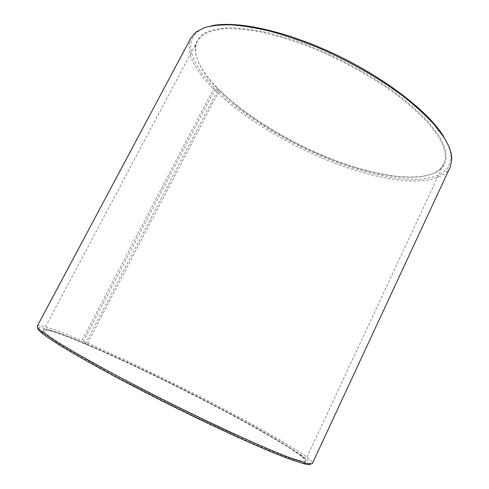 <?xml version="1.0" encoding="UTF-8"?>
<svg xmlns="http://www.w3.org/2000/svg" width="489" height="489" viewBox="0 0 489 489"><rect width="100%" height="100%" fill="white"/><g stroke="black" fill="none" stroke-linecap="round" stroke-linejoin="round"><path stroke-width="0.37" stroke-dasharray="2.44 1.83" d="M219.378 90.343L219.243 89.848L216.089 89.206L214.671 90.074L83.442 341.322L83.625 342.923L86.467 344.525L87.03 344.238L219.378 90.343C247.293 117.788 292.526 144.707 336.542 161.291C380.326 177.641 423.223 183.186 439.55 169.585L443.712 164.078C447.203 156.853 445.045 147.085 437.227 134.762L427.27 122.018C418.706 112.99 408.297 103.735 396.041 94.255C370.216 75.343 337.184 57.457 304.977 45.074C289.054 39.371 274.011 34.951 259.861 31.822C246.468 29.481 234.677 28.454 224.488 28.747C215.343 29.762 208.082 31.883 202.715 35.116L197.269 41.204L195.374 47.843C195.142 59.854 202.764 73.637 218.241 89.2L218.1 88.705L214.903 88.026L213.473 88.882L81.877 340.656L82.066 342.269L84.964 343.889L85.532 343.608L218.241 89.2M87.03 344.238C155.276 373.107 275.704 435.112 301.792 456.066C304.494 458.285 305.686 459.794 305.38 460.589C304.824 462.093 298.351 460.595 285.955 456.096L271.542 450.473L232.128 433.272C201.444 419.195 165.245 401.426 132.586 384.403L89.059 360.839L58.918 342.887C52.109 338.382 47.415 334.898 44.835 332.434L43.71 330.13C44.163 329.403 46.088 329.452 49.481 330.271C57.036 332.184 69.053 336.628 85.532 343.608M86.467 344.525C155.019 373.468 275.796 435.681 302.049 456.836C310.326 463.596 305.038 463.645 286.175 456.977C276.077 453.169 263.602 448.034 248.742 441.573L196.444 417.337C167.067 403.077 139.182 388.889 112.8 374.776L70.416 350.894L56.211 342.019L47.121 335.552L43.081 331.548C42.745 330.057 44.621 329.714 48.717 330.527C56.327 332.441 68.411 336.897 84.964 343.889M83.625 342.923C123.662 359.99 178.381 386.469 225.246 411.194C271.67 435.723 310.619 458.92 310.521 463.847M83.442 341.322C124.059 358.718 179.555 385.613 226.988 410.626C273.962 435.43 313.308 458.798 312.465 463.303M214.671 90.074C245.943 120.545 297.025 150.111 345.497 167.122C393.602 183.882 439.703 187.238 450.131 167.183M216.089 89.206C248.76 121.156 303.369 152.036 353.706 168.289C375.454 175.031 395.118 178.772 412.685 179.512C423.608 179.31 432.783 177.648 440.204 174.536L448.101 167.703L450.999 157.904C451.072 153.803 449.959 149.176 447.673 144.017M219.243 89.848C247.263 117.421 292.642 144.426 336.811 161.058C380.742 177.458 423.822 183.014 440.265 169.353C448.688 162.116 447.942 150.447 438.016 134.347L427.264 120.691C417.918 110.991 406.506 101.076 393.022 90.948C364.623 70.783 328.535 52.231 294.665 40.434L270.411 33.276C255.24 29.884 241.755 28.02 229.946 27.671C219.298 28.166 210.771 29.97 204.365 33.081C199.206 36.84 196.126 41.522 195.129 47.127C194.909 59.218 202.568 73.075 218.1 88.705M210.906 25.972C205.411 27.243 201.046 29.144 197.813 31.669C183.082 43.203 192.678 65.722 214.903 88.026M190.924 37.946C185.576 51.638 193.094 68.619 213.473 88.882M37.28 326.102C40.3 324.421 55.165 329.274 81.877 340.656M38.014 327.985C41.424 326.505 56.107 331.267 82.066 342.269M197.269 41.204L43.71 330.13M49.481 330.271L48.717 330.527M450.999 157.904L451.787 159.646M195.374 47.843L195.129 47.127M439.55 169.585L440.265 169.353M197.813 31.669L195.942 32.091M301.792 456.066L302.049 456.836M443.712 164.078L305.38 460.589"/><path stroke-width="0.73" d="M310.521 463.847C310.319 464.862 307.905 464.776 303.272 463.596L290.686 459.519C264.751 450.167 208.528 424.605 153.43 396.579C98.301 368.547 54.835 343.504 42.58 333.62C38.851 330.631 37.329 328.755 38.014 327.985M312.465 463.303C312.104 464.165 309.72 464.018 305.301 462.869L292.654 458.725C266.56 449.232 209.732 423.327 153.992 394.984C98.21 366.64 54.279 341.42 41.938 331.56C38.362 328.73 36.809 326.909 37.28 326.102L190.924 37.946L195.942 32.091L204.408 27.671C211.688 25.611 220.655 24.664 231.309 24.835C242.874 25.703 255.753 27.818 269.952 31.18C284.732 35.251 300.112 40.459 316.083 46.816C348.162 60.355 379.88 78.515 404.44 97.213C416.078 106.553 425.968 115.642 434.104 124.469L443.639 136.938C449.22 145.716 451.934 153.289 451.787 159.646L450.131 167.183L312.465 463.303M447.673 144.017L442.893 135.343C427.19 110.581 383.859 77.121 333.724 53.637C283.589 30.129 234.83 20.245 210.906 25.972M303.272 463.596L305.301 462.869M42.58 333.62L41.938 331.56"/></g></svg>
